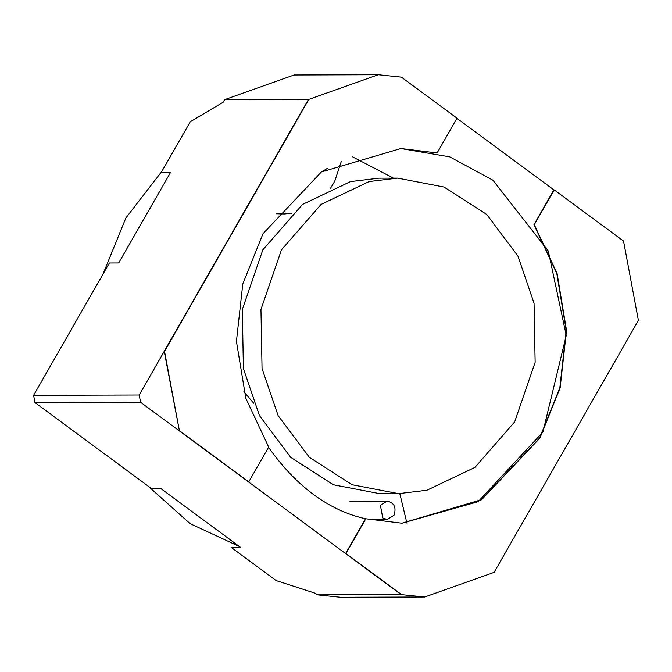 <?xml version="1.0" encoding="UTF-8"?>
<svg xmlns="http://www.w3.org/2000/svg" width="672" height="672" viewBox="0 0 672 672"><rect width="100%" height="100%" fill="white"/><g stroke="black" fill="none" stroke-linecap="round" stroke-linejoin="round"><path stroke-width="1.01" d="M239.324 546.479L190.109 523.656L148.067 486.049M102.992 274.151L125.891 217.921L161.868 171.343M253.705 403.25L243.894 391.7M398.521 493.651L379.89 493.702L333.421 484.789L290.69 457.338L259.518 415.724L243.407 368.609L242.323 309.506L262.811 249.9L302.484 204.456L350.515 181.591L378.932 178.172L397.572 178.122L444.041 187.034L486.772 214.486L517.944 256.099L534.055 303.215L535.139 362.317L514.651 421.924L474.978 467.368L426.947 490.232L398.521 493.651L352.061 484.73L309.33 457.279L278.158 415.674L262.046 368.558L260.954 309.448L281.45 249.85L321.115 204.397L369.155 181.541L397.572 178.122M268.514 447.334C296.52 486.679 328.852 510.493 365.526 518.776L345.601 553.552L401.218 594.594L424.645 597.005L340.46 597.257L317.352 594.846L401.218 594.594L317.352 594.846L315.076 593.166L276.15 580.558L231.176 547.369L240.492 547.336L160.952 488.653L151.637 488.678L34.961 402.595L33.6 395.312L109.385 262.996L118.7 262.962L170.36 172.763L161.045 172.788L190.26 121.775L223.154 102.228L224.633 99.649L308.818 99.397L164.531 351.33L179.39 430.685L248.749 481.858L268.666 447.073L245.826 398.269L236.435 341.368L242.794 283.945L263.004 233.705L321.418 171.948L400.898 148.529L437.102 152.972L457.019 118.196L401.402 77.154L378.286 74.743L308.818 99.397M456.926 118.356L553.879 189.89L533.954 224.666L556.794 273.479L566.194 330.38L559.835 387.803L539.624 438.043L481.278 499.758L401.873 523.219L478.078 501.715L542.875 432.121L566.261 335.42L548.276 250.958L492.887 180.18L449.736 156.862L400.747 148.529L437.102 152.972M393.431 178.13L352.624 156.87M401.218 594.594L140.574 402.276L139.213 395.002L308.507 99.397L224.633 99.649L294.109 74.995L378.286 74.743M308.507 99.397L164.531 351.33M164.22 351.338L179.39 430.685M179.08 430.685L248.749 481.858M393.994 515.315C396.556 507.478 394.279 502.74 387.164 501.094L380.386 505.277L382.771 518.011L387.215 519.498L393.994 515.315M323.249 170.814L327.709 168.193M424.645 597.005L494.113 572.351L638.4 320.41L623.54 241.063L554.19 189.89L534.265 224.666L557.105 273.479L566.504 330.372L560.146 387.803L539.935 438.043L481.513 499.8L402.032 523.219L365.837 518.776L345.912 553.552L401.528 594.594M34.961 402.595L140.574 402.276M33.6 395.312L139.213 395.002M330.548 188.194L334.681 181.373L341.326 161.347M276.158 213.772L284.508 213.973L292.06 213.125M406.913 523.11L399.815 493.634M387.164 501.094L349.885 501.203M387.215 519.498L369.088 519.557"/></g></svg>
